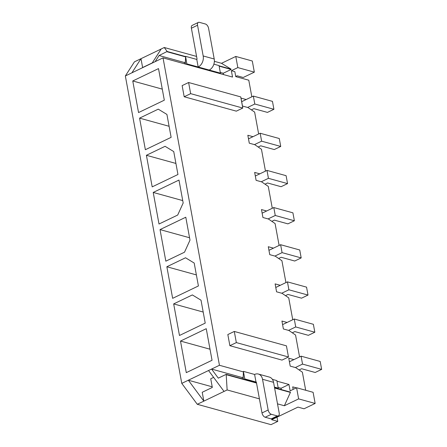 <?xml version="1.0" encoding="UTF-8"?>
<svg xmlns="http://www.w3.org/2000/svg" width="447" height="447" viewBox="0 0 447 447"><rect width="100%" height="100%" fill="white"/><g stroke="black" fill="none" stroke-linecap="round" stroke-linejoin="round"><path stroke-width="0.67" d="M258.651 133.971L254.639 112.102L248.035 107.576L242.475 106.04L241.017 98.111L246.174 99.536M243.38 371.893L219.449 365.283L163.026 57.87L232.535 77.068L231.367 70.699L234.843 71.66L235.753 76.61L248.783 80.209L251.834 96.815M163.026 57.87L125.35 75.962L181.773 383.375L197.278 404.289L271.005 424.65L277.771 421.398L276.995 417.174M125.35 75.962L134.424 61.842L161.194 48.986L152.12 63.111M188.606 82.511L182.141 85.612L184.186 96.759L236.318 111.158L242.782 108.051L240.737 96.904L188.606 82.511L190.651 93.652L242.782 108.051M288.471 356.991L282.007 360.098L229.875 345.699L227.83 334.552L234.295 331.445L286.426 345.844L288.471 356.991L236.34 342.592L234.295 331.445M277.771 421.398L271.692 419.722L297.953 407.105L304.033 408.787L315.146 403.451L298.635 398.892L296.59 387.745L290.125 390.846L288.958 384.481L276.95 381.162M293.159 389.393L292.696 386.856L296.344 387.862M293.908 359.617L288.751 358.198L290.209 366.121L295.769 367.657L302.373 372.183L305.692 390.259M287.086 322.466L281.934 321.041L283.387 328.97L288.952 330.501L295.556 335.032L299.568 356.902M280.269 285.309L275.117 283.884L276.57 291.813L282.13 293.349L288.734 297.875L292.746 319.745M273.447 248.152L268.295 246.733L269.748 254.656L275.313 256.192L281.917 260.724L285.929 282.588M266.63 211.001L261.478 209.576L262.931 217.505L268.491 219.041L275.095 223.567L279.112 245.437M259.813 173.844L254.656 172.419L256.114 180.348L261.674 181.884L268.278 186.41L272.29 208.28M252.991 136.693L247.839 135.268L249.292 143.191L254.851 144.727L261.456 149.259L265.473 171.123M139.576 118.131L158.26 109.157L166.921 114.432L171.128 137.341L145.37 149.711L139.576 118.131L169.1 126.283M178.973 180.068L183.175 202.983L177.699 215.046L159.009 224.02L153.215 192.439L178.973 180.068M166.854 266.753L185.539 257.774L194.199 263.048L198.407 285.963L172.648 298.333L166.854 266.753L196.378 274.905M206.246 328.69L212.046 360.271L186.287 372.642L180.493 341.061L206.246 328.69M219.449 365.283L181.773 383.375M173.671 303.904L192.355 294.931L201.021 300.205L205.223 323.114L179.47 335.485L173.671 303.904L203.195 312.056M185.79 217.225L189.997 240.134L184.516 252.203L165.831 261.177L160.032 229.596L185.79 217.225M146.398 155.288L165.083 146.309L173.743 151.583L177.951 174.498L152.192 186.868L146.398 155.288L175.917 163.44M158.512 68.603L164.312 100.184L138.553 112.56L132.759 80.974L158.512 68.603M281.325 389.594L281.079 388.264L278.107 387.443M219.075 65.826L231.082 69.14L231.144 69.458L223.265 73.241L223.506 74.571M223.265 73.241L220.287 72.42M184.622 63.832L184.382 62.507L159.087 55.517L155.148 61.652M196.563 56.423L164.278 47.505L161.194 48.986M231.082 69.14L221.505 63.306L214.37 61.34M221.505 63.306L235.787 56.445L237.832 67.592L254.343 72.151L243.229 77.487L237.15 75.811L235.731 76.493M254.343 72.151L252.298 61.004L235.787 56.445M296.59 387.745L313.101 392.304L315.146 403.451M274.609 388.041L290.41 392.405L284.353 405.753L298.635 398.892M284.353 405.753L277.514 403.859M259.416 398.864L227.132 389.946L226.182 374.362L256.455 382.721M197.278 404.289L227.132 389.946M231.367 70.699L237.832 67.592M242.442 378.855L242.196 377.525L211.571 369.066L218.304 378.145L226.182 374.362M208.542 370.524L224.042 391.432M226.461 374.742L256.511 383.045M164.278 47.505L167.133 51.478L159.087 55.517M274.553 387.722L290.354 392.086L290.41 392.405M281.079 388.264L288.958 384.481M167.133 51.478L185.572 56.573M166.966 51.735L185.561 56.87M219.136 66.145L231.144 69.458M152.248 62.91L142.615 67.536L140.989 58.691L131.915 72.811M213.621 377.374L210.727 378.765L212.319 387.437L202.217 392.287L203.843 401.132L188.338 380.224L212.202 386.817M184.186 96.759L190.651 93.652M229.875 345.699L236.34 342.592M210.017 349.213L180.493 341.061M189.556 237.748L160.032 229.596M182.739 200.597L153.215 192.439M162.278 89.132L132.759 80.974M299.11 369.948L301.63 368.741L315.185 372.485L321.65 369.378L302.535 364.098L295.361 367.546M302.535 364.098L301.077 356.175L320.192 361.455L321.65 369.378M301.077 356.175L289.41 361.779M218.89 73.297L220.421 73.135L219.03 65.58L213.873 64.156M220.421 73.135L209.213 70.039A8.649 6.448 105.4 0 0 214.219 59.01L208.581 28.295A3.922 2.19 64.3 0 0 205.402 24.004L199.407 22.35A3.922 2.19 64.3 0 0 198.373 22.406A3.922 2.19 64.3 0 0 197.546 25.244L203.184 55.959A8.649 6.448 105.4 0 1 198.177 66.994L196.792 59.434L185.583 56.339L186.947 64.474M209.213 70.039L186.969 63.899M185.583 56.339L185.393 62.021L185.784 64.156M185.393 62.021L184.382 62.507M196.792 59.434A0.408 0.302 -74.6 0 0 197.026 58.92L191.389 28.206A3.922 2.19 -115.7 0 1 192.21 25.367L198.373 22.406M244.766 379.497L244.783 378.916L255.991 382.012A0.408 0.302 105.4 0 1 256.366 382.235L262.003 412.955L268.161 409.994L262.523 379.279A8.649 6.448 -74.6 0 0 258.366 374.044A8.649 6.448 -74.6 0 0 254.606 374.457L255.991 382.012L256.31 382.101M244.783 378.916L243.397 371.362L254.606 374.457M242.196 377.525L243.207 377.039L243.397 371.362M243.598 379.173L243.207 377.039M274.436 387.108L278.235 388.158L276.849 380.598L272.413 379.374M278.235 388.158L276.71 388.32M271.173 418.895L277.336 415.939A3.922 2.19 64.3 0 0 278.375 415.878L272.212 418.839A3.922 2.19 -115.7 0 1 271.173 418.895L265.183 417.241A3.922 2.19 -115.7 0 1 262.003 412.955M277.336 415.939L271.34 414.28A3.922 2.19 64.3 0 1 268.161 409.994M278.375 415.878A3.922 2.19 64.3 0 0 279.196 413.039L273.558 382.325A8.649 6.448 -74.6 0 0 269.396 377.095L258.366 374.044M292.293 332.797L294.808 331.585L308.363 335.328L314.828 332.227L295.713 326.947L288.544 330.389M295.713 326.947L294.26 319.018L313.375 324.298L314.828 332.227M294.26 319.018L282.593 324.623M285.477 295.64L287.991 294.433L301.546 298.177L308.011 295.07L288.896 289.79L281.722 293.238M288.896 289.79L287.438 281.867L306.553 287.142L308.011 295.07M287.438 281.867L275.771 287.466M278.654 258.483L281.169 257.276L294.724 261.02L301.189 257.913L282.074 252.639L274.905 256.081M282.074 252.639L280.621 244.71L299.736 249.99L301.189 257.913M280.621 244.71L268.954 250.314M271.837 221.332L274.352 220.12L287.907 223.863L294.372 220.762L275.257 215.482L268.083 218.924M275.257 215.482L273.799 207.553L292.914 212.833L294.372 220.762M273.799 207.553L262.132 213.158M265.015 184.175L267.535 182.968L281.085 186.712L287.55 183.605L268.435 178.325L261.266 181.773M268.435 178.325L266.982 170.402L286.097 175.682L287.55 183.605M266.982 170.402L255.315 176.006M258.198 147.024L260.713 145.811L274.268 149.555L280.733 146.454L261.618 141.174L254.444 144.616M261.618 141.174L260.165 133.245L279.28 138.525L280.733 146.454M260.165 133.245L248.493 138.849M251.376 109.867L253.896 108.66L267.451 112.404L273.916 109.297L254.796 104.017L247.627 107.459M254.796 104.017L253.343 96.088L272.458 101.368L273.916 109.297M253.343 96.088L241.676 101.692M203.184 55.959L214.219 59.01M191.389 28.206L197.546 25.244M265.183 417.241L271.34 414.28M273.558 382.325L262.523 379.279"/></g></svg>
